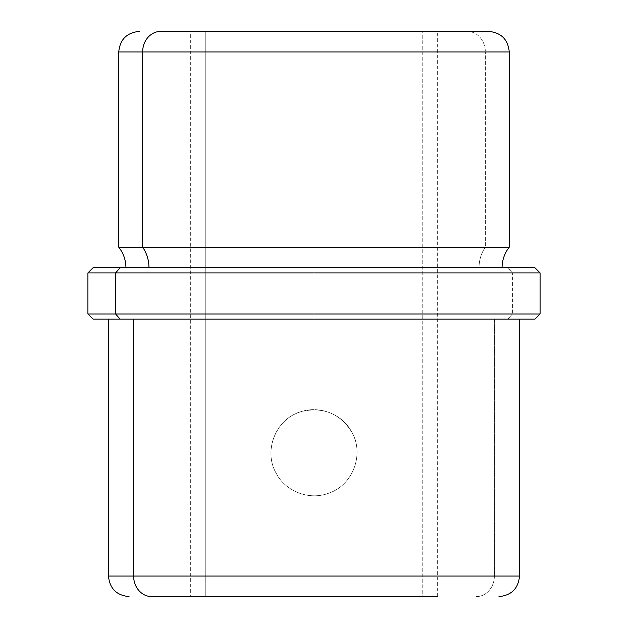 <?xml version="1.0" encoding="UTF-8"?>
<svg xmlns="http://www.w3.org/2000/svg" width="628" height="628" viewBox="0 0 628 628"><rect width="100%" height="100%" fill="white"/><g stroke="black" fill="none" stroke-linecap="round" stroke-linejoin="round"><path stroke-width="0.47" stroke-dasharray="3.14 2.35" d="M276.234 473.363C262.614 450.19 276.626 417.361 302.547 411.246C323.938 406.905 340.345 413.852 351.766 432.095C342.166 413.554 317.925 404.613 298.481 412.588C274.844 420.862 263.509 451.673 276.234 473.363C285.834 491.905 310.075 500.854 329.519 492.87C353.156 484.604 364.491 453.793 351.766 432.095C364.578 453.989 352.936 484.989 329.19 492.996C309.683 500.791 285.677 491.677 276.234 473.363C285.677 491.677 309.683 500.791 329.19 492.996C352.936 484.989 364.578 453.989 351.766 432.095C340.345 413.852 323.938 406.905 302.547 411.246C276.626 417.361 262.614 450.19 276.234 473.363C263.509 451.673 274.844 420.862 298.481 412.588C317.925 404.613 342.166 413.554 351.766 432.095C364.491 453.793 353.156 484.604 329.519 492.87C310.075 500.854 285.834 491.905 276.234 473.363M494.369 576.049L108.471 576.049L494.369 576.049A20.551 18.039 -90 0 1 476.33 596.6A20.551 18.039 90 0 0 494.369 576.049L519.529 576.049L494.369 576.049L494.369 319.142L519.262 319.142L108.738 319.142L494.369 319.142L494.369 576.049M190.684 596.6L437.316 596.6L190.684 596.6L437.316 596.6L422.22 596.6L422.22 31.4L437.316 31.4L205.78 31.4L205.78 596.6L205.78 31.4L422.22 31.4L190.684 31.4L437.316 31.4L190.684 31.4L422.22 31.4L422.22 596.6L190.684 596.6L190.684 31.4M118.747 51.951L485.35 51.951A20.551 18.039 90 0 0 467.31 31.4A20.551 18.039 -90 0 1 485.35 51.951L118.747 51.951M118.747 247.204L485.35 247.204L485.35 51.951L485.35 247.204L509.253 247.204L118.747 247.204M479.038 267.756A32.954 28.919 -90 0 1 485.35 247.204A32.954 28.919 90 0 0 479.038 267.756L125.945 267.756L479.038 267.756M120.105 267.756L507.895 267.756L512.401 272.897L540.08 272.897L512.401 272.897L507.895 267.756L93.062 267.756M534.938 267.756L507.895 267.756M87.92 272.897L512.401 272.897L512.401 314L540.08 314L512.401 314L512.401 272.897L87.92 272.897M93.062 319.142L507.895 319.142L512.401 314L87.92 314L512.401 314L507.895 319.142L534.938 319.142M519.529 319.142L120.105 319.142M314 473.284L314 267.756L519.529 267.756M437.316 596.6L437.316 31.4"/><path stroke-width="0.94" d="M108.471 319.142L108.471 576.049L133.631 576.049A20.551 18.039 90 0 0 151.67 596.6L190.684 596.6L151.67 596.6A20.551 18.039 -90 0 1 133.631 576.049L519.529 576.049L133.631 576.049L133.631 319.142L133.631 576.049L108.471 576.049C109.688 588.53 116.541 595.383 129.023 596.6M437.316 596.6L151.67 596.6L437.316 596.6M160.69 31.4L190.684 31.4L160.69 31.4A20.551 18.039 90 0 0 142.65 51.951L118.747 51.951L142.65 51.951A20.551 18.039 -90 0 1 160.69 31.4L488.466 31.4L160.69 31.4M437.316 31.4L467.31 31.4L437.316 31.4M502.055 267.756C502.133 260.094 504.527 253.241 509.253 247.204L142.65 247.204L509.253 247.204L509.253 51.951L142.65 51.951L142.65 247.204L118.747 247.204L142.65 247.204L142.65 51.951L509.253 51.951C508.036 39.47 501.183 32.617 488.702 31.4M142.65 247.204A32.954 28.919 -90 0 1 148.962 267.756A32.954 28.919 90 0 0 142.65 247.204M507.895 267.756L120.105 267.756L534.938 267.756L540.08 272.897L115.599 272.897L120.105 267.756L115.599 272.897L87.92 272.897L540.08 272.897L540.08 314L115.599 314L115.599 272.897L115.599 314L87.92 314L540.08 314L534.938 319.142L120.105 319.142L115.599 314L120.105 319.142L93.062 319.142L87.92 314L87.92 272.897L93.062 267.756L120.105 267.756M120.105 319.142L534.601 319.142L519.529 319.142L519.529 576.049C518.312 588.53 511.459 595.383 498.977 596.6M125.945 267.756C125.867 260.094 123.473 253.241 118.747 247.204L118.747 51.951C119.964 39.47 126.817 32.617 139.298 31.4"/></g></svg>
